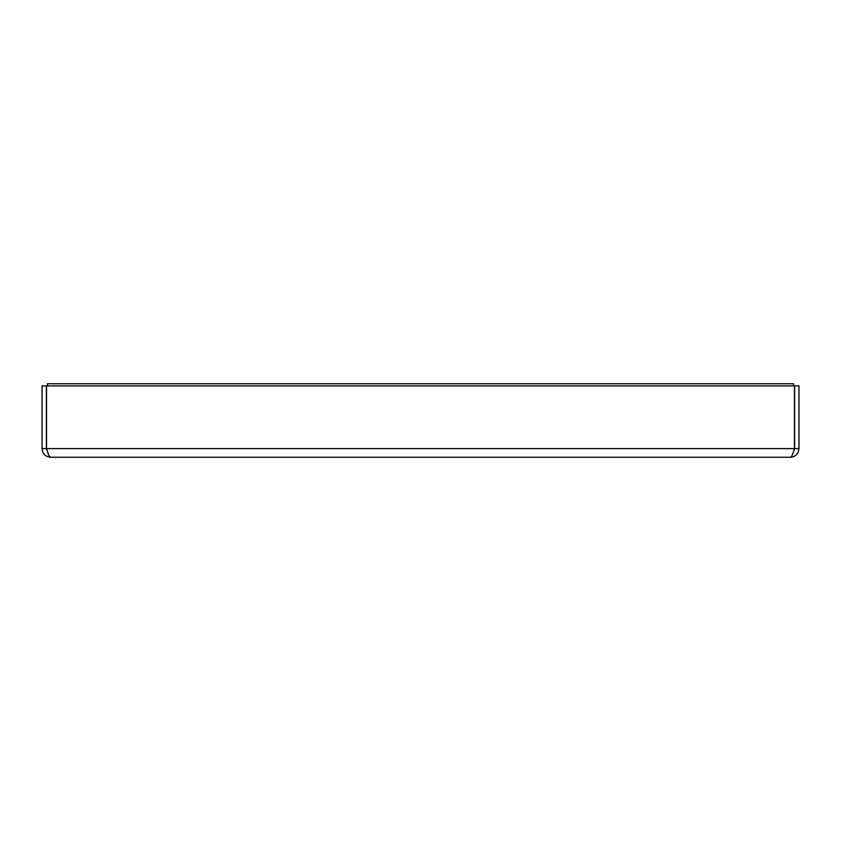 <?xml version="1.0" encoding="UTF-8"?>
<svg xmlns="http://www.w3.org/2000/svg" width="841" height="841" viewBox="0 0 841 841"><rect width="100%" height="100%" fill="white"/><g stroke="black" fill="none" stroke-linecap="round" stroke-linejoin="round"><path stroke-width="1.26" d="M46.371 385.903L42.05 385.903L42.05 448.61C42.565 453.856 45.456 456.747 50.702 457.262C49.598 457.041 48.505 455.097 47.401 451.417L46.371 448.61L46.371 385.903M46.528 448.61L794.472 448.61L794.472 385.903L46.528 385.903L46.528 448.61L47.401 451.417M46.371 448.61L42.05 448.61M794.472 448.61L793.599 451.417L794.629 448.61L798.95 448.61L798.477 451.417C796.995 455.097 794.272 457.041 790.298 457.262L50.702 457.262M793.599 451.417C792.495 455.097 791.402 457.041 790.298 457.262M794.629 448.61L794.629 385.903L798.95 385.903L798.95 448.61M47.453 385.903L47.453 383.738L793.547 383.738L793.547 385.903"/></g></svg>
